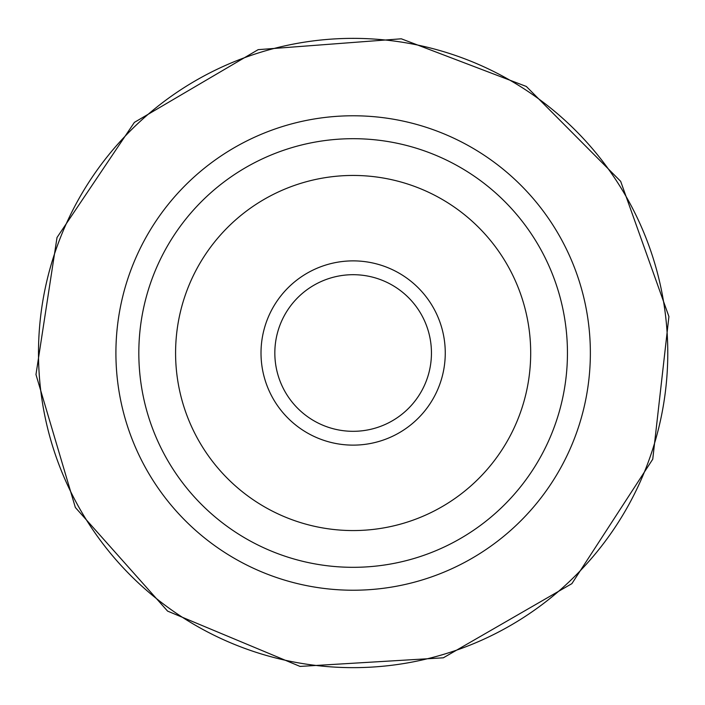 <?xml version="1.0" encoding="UTF-8"?>
<svg xmlns="http://www.w3.org/2000/svg" width="705" height="705" viewBox="0 0 705 705"><rect width="100%" height="100%" fill="white"/><g stroke="black" fill="none" stroke-linecap="round" stroke-linejoin="round"><path stroke-width="1.06" d="M298.664 583.89A237.224 237.224 0 0 0 580.33 284.741A237.224 237.224 0 0 0 180.418 190.385A237.224 237.224 0 0 0 298.664 583.89M331.985 442.669A92.126 92.126 0 0 0 441.365 326.494A92.126 92.126 0 0 0 286.063 289.852A92.126 92.126 0 0 0 331.985 442.669M303.925 561.594A214.32 214.32 0 0 0 558.386 291.332A214.32 214.32 0 0 0 197.1 206.089A214.32 214.32 0 0 0 303.925 561.594M312.368 525.815A177.554 177.554 0 0 0 523.18 301.907A177.554 177.554 0 0 0 223.864 231.293A177.554 177.554 0 0 0 312.368 525.815M383.661 280.89A78.308 78.308 0 0 1 400.325 415.501A78.308 78.308 0 0 1 275.426 362.634A78.308 78.308 0 0 1 383.661 280.89M649.702 458.109A314.633 314.633 0 0 0 295.88 43.622A314.633 314.633 0 0 0 113.831 557.285A314.633 314.633 0 0 0 649.702 458.109M652.751 459.193L668.913 316.554L620.673 181.344L526.327 86.459L401.295 38.801L258.153 49.658L134.382 122.379L57.017 237.506L35.973 374.549L75.356 507.494L167.578 611.103L300.048 666.419L443.339 657.809L571.887 583.643L652.751 459.193"/></g></svg>
